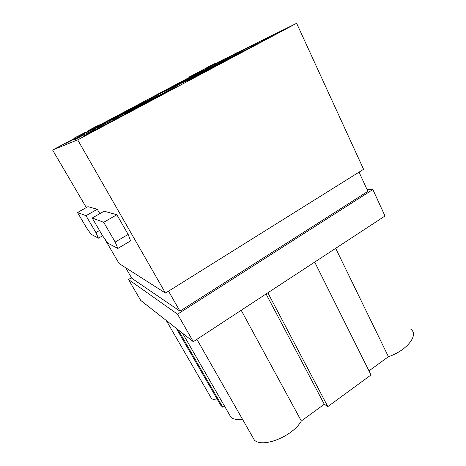 <?xml version="1.0" encoding="UTF-8"?>
<svg xmlns="http://www.w3.org/2000/svg" width="466" height="466" viewBox="0 0 466 466"><rect width="100%" height="100%" fill="white"/><g stroke="black" fill="none" stroke-linecap="round" stroke-linejoin="round"><path stroke-width="0.7" d="M410.913 329.316C419.062 334.949 406.748 350.653 388.428 356.711L368.985 370.889M314.696 262.09L371.018 374.955L327.819 406.591L324.284 404.232L301.321 420.99C292.875 436.24 262.836 448.339 254.424 440.16L251.524 435.075M242.419 419.126C237.281 419.895 233.495 419.342 231.054 417.46L228.847 413.627M176.34 328.373L220.68 405.204L222.812 407.255L224.501 406.084M217.669 399.985C214.902 400.02 212.816 399.484 211.407 398.378L209.694 395.418M178.134 329.782L222.812 407.255M128.488 279.524L177.546 314.177L372.864 189.546L384.992 215.997L193.303 341.683L140.738 300.442L128.488 279.524L131.476 277.713M359.041 172.14L367.89 191.345L179.946 311.142L168.535 291.163M179.946 311.142L131.831 278.319L125.634 267.717M165.459 293.085L77.676 139.852L296.638 23.3L363.579 169.304L165.459 293.085L119.145 263.581L104.104 237.91M86.326 207.568L52.606 150.017L74.554 138.367M86.309 132.128L87.754 131.36M99.846 124.935L189.312 77.438M215.816 63.37L224.682 58.873M77.676 139.852L52.606 150.017M116.85 214.739L104.151 211.191L92.192 218.012L102.677 235.901L107.827 243.147L117.828 248.448L130.602 240.899L128.162 234.427L116.85 214.739L103.697 222.311L92.192 218.012M97.295 209.275L87.934 206.659L77.525 212.531L85.989 215.694L97.295 209.275L99.841 213.649M296.638 23.3L262.48 40.187M248.058 47.316L236.984 52.792M128.162 234.427L115.189 242.052L103.697 222.311M115.189 242.052L117.828 248.448M99.514 230.501L95.92 232.581L85.989 215.694M102.584 235.744L98.419 238.167L91.033 234.252L86.693 228.043L77.525 212.531M95.92 232.581L98.419 238.167M94.715 129.956L94.289 129.204L93.334 129.63L93.753 130.369L94.889 130.165M104.734 123.863L93.334 129.63M113.628 120.263L113.156 119.407L114.508 118.795L114.933 119.57L125.29 114.059L124.871 113.29L109.172 121.212L109.784 122.308M109.58 121.952L108.776 122.383M114.508 118.795L124.871 113.29M108.974 122.739L108.543 121.97L98.029 127.556L98.466 128.331L114.933 119.57M98.029 127.556L97.01 128.01L97.441 128.773L98.466 128.331M94.755 129.938L83.845 135.874L97.441 128.773M264.181 40L268.929 37.437M268.923 37.414L262.748 40.752M243.246 50.142L262.422 40.07L262.772 40.804L253.766 45.598L253.411 44.864L262.422 40.07M239.448 53.217L229.651 57.994L229.301 57.283L239.087 52.477L239.448 53.217L253.766 45.598M239.087 52.477L248.221 47.619L248.582 48.359M240.59 51.516L229.301 57.283M264.088 39.796L262.643 40.536M96.538 127.923L96.281 127.468L85.93 132.897L86.321 133.585L74.711 139.678M74.659 139.59L84.241 134.715M84.096 134.546L83.717 133.87L82.931 134.214L83.315 134.884L84.136 134.528M93.183 129.012L82.931 134.214M111.339 120.059L111.089 119.605L106.405 121.754L97.336 126.566L97.738 127.288M97.709 127.235L96.509 127.876M106.498 122.942L109.306 121.451M100.883 125.616L100.592 125.098L111.089 119.605M101.687 124.597L101.943 125.051M86.758 132.53L87.154 133.224L93.468 129.868M86.321 133.585L87.154 133.224M75.346 138.332L74.997 137.72L74.344 138.006L74.694 138.618L75.463 138.472M83.647 133.264L74.344 138.006M99.974 125.168L99.771 124.795L95.868 126.583L87.55 130.998L87.882 131.587M96.194 127.509L97.481 126.828M90.497 130.2L90.258 129.769L99.771 124.795M91.167 129.362L91.377 129.729M86.437 132.356L86.227 131.983L77.519 136.602L77.88 137.237L83.082 134.476M77.519 136.602L76.832 136.905L77.193 137.534L77.88 137.237M75.376 138.32L66.114 143.33L77.193 137.534M239.157 52.087L243.205 50.095M241.563 51.015L243.223 50.095M220.243 61.46L236.932 52.687L237.142 53.118M226.866 58.873L226.505 58.145L228.649 57.085L228.975 57.755L229.418 57.516M228.649 57.085L236.932 52.687M215.828 64.739L207.737 68.688L207.411 68.048L215.496 64.075L215.828 64.739L228.975 57.755M215.496 64.075L223.884 59.619L224.216 60.283M217.575 62.84L207.411 68.048M200.992 70.931L208.36 66.824L215.723 63.184L215.904 63.551M206.595 68.799L206.263 68.141L215.723 63.184M208.057 67.25L208.238 67.605M196.215 74.315L189.412 77.63L189.109 77.041L195.901 73.704L196.215 74.315L207.539 68.298M195.901 73.704L203.654 69.591L203.962 70.197M198.359 72.3L189.109 77.041M218.414 62.409L217.54 62.759M148.805 100.551L148.561 100.091L158.591 95.344L124.678 113.378M111.118 119.663L143.196 102.625L134.814 106.586L135.018 106.964M134.814 106.586L99.94 125.104M125.15 113.803L130.888 111.205L177.296 86.507L165.069 92.285L165.366 92.856M223.861 60.97L239.524 53.34L196.011 76.494L182.771 82.826L223.861 60.97L224.14 61.529M97.01 128.01L98.67 127.09M98.6 126.973L94.289 129.204M111.007 121.661L110.442 120.636L109.172 121.212M113.156 119.407L116.145 117.712L110.442 120.636M108.543 121.97L101.536 125.476L104.652 123.711M248.221 47.619L243.147 49.932M240.538 51.406L245.675 48.878M85.93 132.897L87.62 131.965M87.567 131.872L83.717 133.87M98.74 126.752L98.373 126.1L97.336 126.566M100.592 125.098L98.373 126.1M96.281 127.468L90.165 130.544L93.113 128.89M76.832 136.905L78.521 135.985M78.48 135.909L74.997 137.72M88.721 131.144L88.412 130.608L87.55 130.998M90.258 129.769L88.412 130.608M86.227 131.983L83.589 133.165M223.884 59.619L217.535 62.747M220.156 61.279L222.253 60.423M203.654 69.591L198.318 72.218M200.916 70.78L202.693 70.063M206.263 68.141L202.628 69.935M226.505 58.145L222.183 60.277M251.209 46.961L250.813 46.14L252.438 45.202L245.588 48.72M250.813 46.14L253.411 44.864M202.617 71.327L215.548 65.024L175.746 86.181L164.853 91.394L202.617 71.327L202.844 71.776M184.833 79.995L195.691 74.706L159.028 94.179L149.906 98.542L184.833 79.995L185.025 80.368M125.028 113.582L165.069 92.285M111.258 119.908L148.561 100.091M218.373 62.333L220.214 61.396M366.981 189.365L372.864 189.546M177.546 314.177L193.303 341.683M241.196 310.28L301.321 420.99M324.284 404.232L266.069 293.97M267.863 292.794L327.819 406.591M335.677 248.331L388.428 356.711M166.234 320.445L211.407 398.378M182.608 333.295L231.054 417.46M196.891 339.335L254.424 440.16"/></g></svg>
